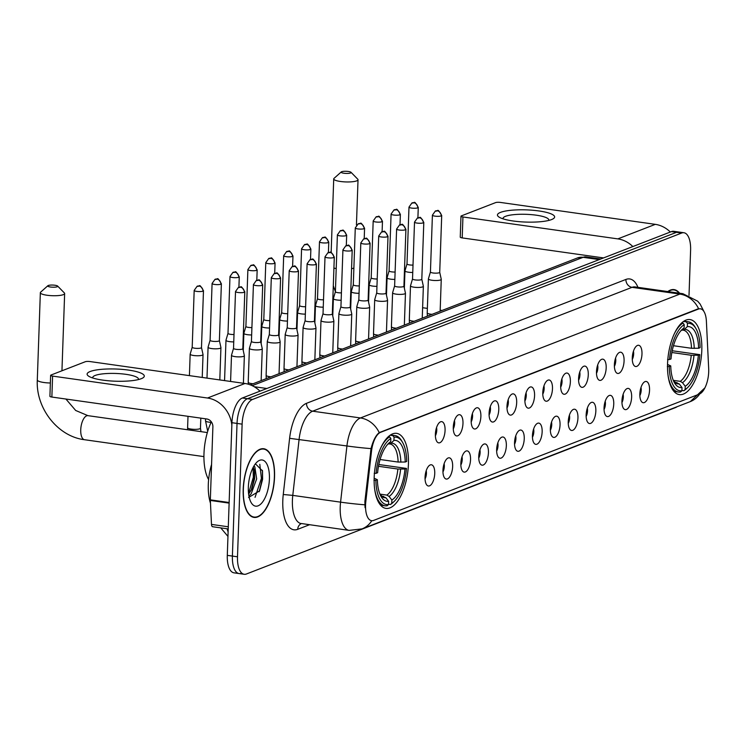 <?xml version="1.0" encoding="UTF-8"?>
<svg xmlns="http://www.w3.org/2000/svg" width="746" height="746" viewBox="0 0 746 746"><rect width="100%" height="100%" fill="white"/><g stroke="black" fill="none" stroke-linecap="round" stroke-linejoin="round"><path stroke-width="1.12" d="M408.416 464.226A37.897 16.496 98.1 0 0 396.611 433.342A37.897 16.496 98.1 0 0 374.175 477.505A37.897 16.496 98.1 0 0 385.98 508.39A37.897 16.496 98.1 0 0 408.416 464.226M701.799 350.452A37.897 16.496 98.1 0 0 689.985 319.568A37.897 16.496 98.1 0 0 667.549 363.731A37.897 16.496 98.1 0 0 679.364 394.615A37.897 16.496 98.1 0 0 701.799 350.452M632.282 357.782A10.724 4.672 -81.9 0 1 637.224 345.547A10.724 4.672 -81.9 0 1 641.98 354.024A10.724 4.672 -81.9 0 1 639.219 364.067A10.724 4.672 -81.9 0 1 634.352 365.876A10.724 4.672 -81.9 0 1 632.282 357.782M632.291 359.423A6.434 2.797 98.1 0 0 633.662 353.865A6.434 2.797 98.1 0 0 633.457 351.17M614.387 364.719A10.724 4.672 -81.9 0 1 619.329 352.485A10.724 4.672 -81.9 0 1 624.076 360.961A10.724 4.672 -81.9 0 1 621.315 371.004A10.724 4.672 -81.9 0 1 616.448 372.814A10.724 4.672 -81.9 0 1 614.387 364.719M614.387 366.361A6.434 2.797 98.1 0 0 615.767 360.812A6.434 2.797 98.1 0 0 615.553 358.117M596.483 371.667A10.724 4.672 -81.9 0 1 601.425 359.432A10.724 4.672 -81.9 0 1 606.181 367.899A10.724 4.672 -81.9 0 1 603.411 377.942A10.724 4.672 -81.9 0 1 598.553 379.761A10.724 4.672 -81.9 0 1 596.483 371.667M596.483 373.298A6.434 2.797 98.1 0 0 597.863 367.75A6.434 2.797 98.1 0 0 597.658 365.055M578.579 378.604A10.724 4.672 -81.9 0 1 583.531 366.37A10.724 4.672 -81.9 0 1 588.277 374.846A10.724 4.672 -81.9 0 1 585.517 384.889A10.724 4.672 -81.9 0 1 580.649 386.698A10.724 4.672 -81.9 0 1 578.579 378.604M578.588 380.246A6.434 2.797 98.1 0 0 579.959 374.697A6.434 2.797 98.1 0 0 579.754 372.002M560.684 385.542A10.724 4.672 -81.9 0 1 565.627 373.317A10.724 4.672 -81.9 0 1 570.373 381.784A10.724 4.672 -81.9 0 1 567.613 391.827A10.724 4.672 -81.9 0 1 562.754 393.636A10.724 4.672 -81.9 0 1 560.684 385.542M560.684 387.183A6.434 2.797 98.1 0 0 562.064 381.635A6.434 2.797 98.1 0 0 561.85 378.94M542.78 392.489A10.724 4.672 -81.9 0 1 547.732 380.255A10.724 4.672 -81.9 0 1 552.478 388.731A10.724 4.672 -81.9 0 1 549.718 398.774A10.724 4.672 -81.9 0 1 544.85 400.583A10.724 4.672 -81.9 0 1 542.78 392.489M542.79 394.13A6.434 2.797 98.1 0 0 544.16 388.582A6.434 2.797 98.1 0 0 543.955 385.887M524.886 399.427A10.724 4.672 -81.9 0 1 529.828 387.193A10.724 4.672 -81.9 0 1 534.574 395.669A10.724 4.672 -81.9 0 1 531.814 405.712A10.724 4.672 -81.9 0 1 526.946 407.521A10.724 4.672 -81.9 0 1 524.886 399.427M524.886 401.068A6.434 2.797 98.1 0 0 526.266 395.52A6.434 2.797 98.1 0 0 526.051 392.825M506.982 406.374A10.724 4.672 -81.9 0 1 511.924 394.14A10.724 4.672 -81.9 0 1 516.68 402.616A10.724 4.672 -81.9 0 1 513.919 412.659A10.724 4.672 -81.9 0 1 509.052 414.468A10.724 4.672 -81.9 0 1 506.982 406.374M506.991 408.015A6.434 2.797 98.1 0 0 508.362 402.458A6.434 2.797 98.1 0 0 508.157 399.763M489.087 413.312A10.724 4.672 -81.9 0 1 494.029 401.078A10.724 4.672 -81.9 0 1 498.776 409.554A10.724 4.672 -81.9 0 1 496.015 419.597A10.724 4.672 -81.9 0 1 491.148 421.406A10.724 4.672 -81.9 0 1 489.087 413.312M489.087 414.953A6.434 2.797 98.1 0 0 490.467 409.405A6.434 2.797 98.1 0 0 490.253 406.71M471.183 420.259A10.724 4.672 -81.9 0 1 476.125 408.025A10.724 4.672 -81.9 0 1 480.881 416.492A10.724 4.672 -81.9 0 1 478.111 426.535A10.724 4.672 -81.9 0 1 473.253 428.353A10.724 4.672 -81.9 0 1 471.183 420.259M471.183 421.891A6.434 2.797 98.1 0 0 472.563 416.343A6.434 2.797 98.1 0 0 472.358 413.648M453.279 427.197A10.724 4.672 -81.9 0 1 458.23 414.962A10.724 4.672 -81.9 0 1 462.977 423.439A10.724 4.672 -81.9 0 1 460.217 433.482A10.724 4.672 -81.9 0 1 455.349 435.291A10.724 4.672 -81.9 0 1 453.279 427.197M453.288 428.838A6.434 2.797 98.1 0 0 454.668 423.29A6.434 2.797 98.1 0 0 454.454 420.595M435.384 434.135A10.724 4.672 -81.9 0 1 440.327 421.91A10.724 4.672 -81.9 0 1 445.073 430.377A10.724 4.672 -81.9 0 1 442.313 440.42A10.724 4.672 -81.9 0 1 437.454 442.229A10.724 4.672 -81.9 0 1 435.384 434.135M435.384 435.776A6.434 2.797 98.1 0 0 436.764 430.228A6.434 2.797 98.1 0 0 436.55 427.533M639.844 393.963A10.724 4.672 -81.9 0 1 644.796 381.728A10.724 4.672 -81.9 0 1 649.542 390.205A10.724 4.672 -81.9 0 1 646.782 400.248A10.724 4.672 -81.9 0 1 641.914 402.057A10.724 4.672 -81.9 0 1 639.844 393.963M639.854 395.604A6.434 2.797 98.1 0 0 641.224 390.055A6.434 2.797 98.1 0 0 641.019 387.361M621.95 400.91A10.724 4.672 -81.9 0 1 626.892 388.675A10.724 4.672 -81.9 0 1 631.638 397.142A10.724 4.672 -81.9 0 1 628.878 407.185A10.724 4.672 -81.9 0 1 624.02 409.004A10.724 4.672 -81.9 0 1 621.95 400.91M621.95 402.542A6.434 2.797 98.1 0 0 623.33 396.993A6.434 2.797 98.1 0 0 623.115 394.298M604.046 407.848A10.724 4.672 -81.9 0 1 608.997 395.613A10.724 4.672 -81.9 0 1 613.744 404.09A10.724 4.672 -81.9 0 1 610.983 414.133A10.724 4.672 -81.9 0 1 606.116 415.942A10.724 4.672 -81.9 0 1 604.046 407.848M604.055 409.489A6.434 2.797 98.1 0 0 605.426 403.94A6.434 2.797 98.1 0 0 605.22 401.245M586.151 414.785A10.724 4.672 -81.9 0 1 591.093 402.56A10.724 4.672 -81.9 0 1 595.84 411.027A10.724 4.672 -81.9 0 1 593.079 421.07A10.724 4.672 -81.9 0 1 588.212 422.879A10.724 4.672 -81.9 0 1 586.151 414.785M586.151 416.427A6.434 2.797 98.1 0 0 587.531 410.878A6.434 2.797 98.1 0 0 587.316 408.183M568.247 421.732A10.724 4.672 -81.9 0 1 573.189 409.498A10.724 4.672 -81.9 0 1 577.945 417.974A10.724 4.672 -81.9 0 1 575.185 428.017A10.724 4.672 -81.9 0 1 570.317 429.827A10.724 4.672 -81.9 0 1 568.247 421.732M568.256 423.374A6.434 2.797 98.1 0 0 569.627 417.825A6.434 2.797 98.1 0 0 569.422 415.13M550.352 428.67A10.724 4.672 -81.9 0 1 555.294 416.445A10.724 4.672 -81.9 0 1 560.041 424.912A10.724 4.672 -81.9 0 1 557.281 434.955A10.724 4.672 -81.9 0 1 552.413 436.764A10.724 4.672 -81.9 0 1 550.352 428.67M550.352 430.311A6.434 2.797 98.1 0 0 551.732 424.763A6.434 2.797 98.1 0 0 551.518 422.068M532.448 435.617A10.724 4.672 -81.9 0 1 537.39 423.383A10.724 4.672 -81.9 0 1 542.146 431.859A10.724 4.672 -81.9 0 1 539.377 441.902A10.724 4.672 -81.9 0 1 534.518 443.711A10.724 4.672 -81.9 0 1 532.448 435.617M532.448 437.259A6.434 2.797 98.1 0 0 533.828 431.701A6.434 2.797 98.1 0 0 533.623 429.006M514.544 442.555A10.724 4.672 -81.9 0 1 519.496 430.321A10.724 4.672 -81.9 0 1 524.242 438.797A10.724 4.672 -81.9 0 1 521.482 448.84A10.724 4.672 -81.9 0 1 516.614 450.649A10.724 4.672 -81.9 0 1 514.544 442.555M514.553 444.196A6.434 2.797 98.1 0 0 515.924 438.648A6.434 2.797 98.1 0 0 515.719 435.953M496.65 449.502A10.724 4.672 -81.9 0 1 501.592 437.268A10.724 4.672 -81.9 0 1 506.338 445.735A10.724 4.672 -81.9 0 1 503.578 455.778A10.724 4.672 -81.9 0 1 498.72 457.596A10.724 4.672 -81.9 0 1 496.65 449.502M496.65 451.134A6.434 2.797 98.1 0 0 498.03 445.586A6.434 2.797 98.1 0 0 497.815 442.891M478.745 456.44A10.724 4.672 -81.9 0 1 483.697 444.206A10.724 4.672 -81.9 0 1 488.443 452.682A10.724 4.672 -81.9 0 1 485.683 462.725A10.724 4.672 -81.9 0 1 480.816 464.534A10.724 4.672 -81.9 0 1 478.745 456.44M478.755 458.081A6.434 2.797 98.1 0 0 480.126 452.533A6.434 2.797 98.1 0 0 479.92 449.838M460.851 463.378A10.724 4.672 -81.9 0 1 465.793 451.153A10.724 4.672 -81.9 0 1 470.54 459.62A10.724 4.672 -81.9 0 1 467.779 469.663A10.724 4.672 -81.9 0 1 462.912 471.472A10.724 4.672 -81.9 0 1 460.851 463.378M460.851 465.019A6.434 2.797 98.1 0 0 462.231 459.471A6.434 2.797 98.1 0 0 462.016 456.776M442.947 470.325A10.724 4.672 -81.9 0 1 447.889 458.091A10.724 4.672 -81.9 0 1 452.645 466.567A10.724 4.672 -81.9 0 1 449.885 476.61A10.724 4.672 -81.9 0 1 445.017 478.419A10.724 4.672 -81.9 0 1 442.947 470.325M442.956 471.966A6.434 2.797 98.1 0 0 444.327 466.418A6.434 2.797 98.1 0 0 444.122 463.723M425.052 477.263A10.724 4.672 -81.9 0 1 429.994 465.038A10.724 4.672 -81.9 0 1 434.741 473.505A10.724 4.672 -81.9 0 1 431.981 483.548A10.724 4.672 -81.9 0 1 427.113 485.357A10.724 4.672 -81.9 0 1 425.052 477.263M425.052 478.904A6.434 2.797 98.1 0 0 426.432 473.356A6.434 2.797 98.1 0 0 426.218 470.661M708.681 368.655A19.303 8.402 -81.9 0 1 708.7 371.881A19.303 8.402 -81.9 0 1 699.319 394.112L373.625 520.419A19.303 8.402 -81.9 0 1 371.583 520.68A19.303 8.402 -81.9 0 1 365.81 501.629L371.508 451.209A19.303 8.402 -81.9 0 1 380.637 432.298L698.349 309.086A19.303 8.402 -81.9 0 1 700.401 308.816A19.303 8.402 -81.9 0 1 706.397 321.33L708.681 368.655M679.587 293.234A34.68 15.097 98.1 0 0 674.076 289.607A34.68 15.097 98.1 0 0 667.773 291.565M274.547 477.002A34.68 15.097 98.1 0 0 263.739 448.738A34.68 15.097 98.1 0 0 243.205 489.152A34.68 15.097 98.1 0 0 254.013 517.416A34.68 15.097 98.1 0 0 274.547 477.002M689.015 295.369L690.6 250.227A21.448 9.334 98.1 0 0 683.905 232.743L678.813 232.025A21.448 9.334 98.1 0 0 676.538 232.314L247.448 398.718A21.448 9.334 98.1 0 0 237.032 423.42L232.398 556.078A21.448 9.334 98.1 0 0 239.084 573.562A21.448 9.334 98.1 0 0 241.359 573.264M365.046 507.634L364.887 501.498L371.023 448.616C373.112 440.606 375.844 435.272 379.22 432.624L697.724 308.993L699.944 308.751M683.905 232.743A21.448 9.334 98.1 0 0 681.63 233.041L252.549 399.446A21.448 9.334 98.1 0 0 242.124 424.148L237.498 556.796A21.448 9.334 98.1 0 0 244.184 574.28A21.448 9.334 98.1 0 0 246.46 573.982L675.54 407.577A21.448 9.334 98.1 0 0 677.088 406.719M673.713 231.297A21.448 9.334 98.1 0 0 671.437 231.596L242.357 398A21.448 9.334 98.1 0 0 231.931 422.702L227.297 555.36A21.448 9.334 98.1 0 0 233.983 572.835L239.084 573.562A21.448 9.334 98.1 0 1 232.398 556.078L237.032 423.42A21.448 9.334 98.1 0 1 247.448 398.718L676.538 232.314A21.448 9.334 98.1 0 1 678.813 232.025L673.713 231.297M679.186 293.178A34.325 14.939 98.1 0 0 674.03 289.961A34.325 14.939 98.1 0 0 668.183 291.621M500.547 212.368A28.6 6.099 -178 0 1 538.015 210.829A28.6 6.099 -178 0 1 552.422 219.203A28.6 6.099 -178 0 1 551.536 219.585A28.6 6.099 -178 0 1 524.774 222.028A28.6 6.099 -178 0 1 499.494 217.356A28.6 6.099 -178 0 1 500.547 212.368M548.674 220.452A22.884 4.877 2 0 0 548.795 219.995A22.884 4.877 2 0 0 531.329 214.634A22.884 4.877 2 0 0 505.536 216.312A22.884 4.877 2 0 0 503.065 218.401A22.884 4.877 2 0 0 503.149 218.867M670.328 232.025A28.6 25.019 -111.2 0 0 655.305 224.35L500.417 202.427A3.571 0.765 2 0 0 495.614 202.604L461.364 215.883A3.571 0.765 2 0 0 460.981 216.209A3.571 0.765 2 0 0 462.94 216.965L462.203 237.909L603.561 257.92M632.85 246.562A28.6 25.019 -111.2 0 0 617.828 238.888L462.94 216.965M462.203 237.909A3.571 0.765 -178 0 1 460.245 237.153L460.981 216.209M243.364 489.096A34.325 14.939 98.1 0 0 254.06 517.062A34.325 14.939 98.1 0 0 274.379 477.067A34.325 14.939 98.1 0 0 263.683 449.092A34.325 14.939 98.1 0 0 243.364 489.096M211.575 464.432A35.752 15.563 98.1 0 0 208.302 484.471A35.752 15.563 98.1 0 0 210.475 503.214M253.854 466.119L254.834 466.847L256.661 478.904L251.188 493.787L248.931 496.09M253.276 467.155L254.619 471.248L254.638 478.615L251.803 489.012L248.632 494.16M269.409 478.997A23.312 10.146 98.1 0 0 256.876 462.184A23.312 10.146 98.1 0 0 248.343 487.166A23.312 10.146 98.1 0 0 251.16 502.599A23.312 10.146 98.1 0 0 262.378 502.282A23.312 10.146 98.1 0 0 269.409 478.997M248.549 497.498L259.561 490.887L262.601 479.24L262.508 470.968L255.421 463.816M259.795 464.301L261.417 478.4L255.057 497.34M253.071 467.546L253.323 477.254L248.558 493.572M262.396 470.325L262.424 478.54L259.17 491.707M254.395 470.045L254.33 477.393L251.243 490.159M341.659 171.72A5.008 1.063 2 0 0 341.248 171.953A5.008 1.063 2 0 0 344.41 173.296A5.008 1.063 2 0 0 350.583 172.988A5.008 1.063 2 0 0 351.012 172.289A5.008 1.063 2 0 0 346.759 171.319A5.008 1.063 2 0 0 341.659 171.72M351.012 172.289L357.754 179.18A12.16 2.592 -178 0 1 358.024 179.758A12.16 2.592 -178 0 1 356.709 180.868A12.16 2.592 -178 0 1 343.011 181.763A12.16 2.592 -178 0 1 333.723 178.909A12.16 2.592 -178 0 1 334.04 178.359L341.248 171.953M683.467 321.442L686.217 321.834L687.448 323.41A34.036 14.817 98.1 0 1 695.943 328.594A34.036 14.817 98.1 0 1 700.093 347.664L698.592 348.242A30.745 13.381 98.1 0 0 687.327 326.645L684.324 329.424L681.732 330.096M673.452 345.724L691.495 348.279L698.592 348.242M672.202 350.751L699.851 354.648A34.036 14.817 98.1 0 1 687.588 387.594L686.441 388.694A35.463 15.433 98.1 0 1 683.812 390.736L681.919 390.466M668.118 375.835A35.463 15.433 98.1 0 0 678.431 392.023A35.463 15.433 98.1 0 0 680.585 391.986L681.909 390.764A34.036 14.817 98.1 0 1 669.255 366.51L667.334 366.584M667.577 359.6L669.498 359.525A34.036 14.817 98.1 0 1 684.213 324.669L682.991 323.083A35.463 15.433 98.1 0 0 673.974 334.488M682.991 323.083L681.676 322.897M695.943 328.594L695.141 327.214A35.463 15.433 98.1 0 0 688.372 321.796A35.463 15.433 98.1 0 0 686.217 321.834M669.255 366.51L670.757 365.932A30.745 13.381 98.1 0 0 674.496 382.829A30.745 13.381 98.1 0 0 682.021 387.538L681.909 390.764M684.213 324.669L684.101 327.895A30.745 13.381 98.1 0 0 682.04 329.536A30.745 13.381 98.1 0 0 670.999 358.947L669.498 359.525M687.327 326.645L687.448 323.41M682.021 387.538L679.242 383.929L675.065 382.306M667.53 364.44L670.757 365.932M681.098 330.683A27.499 11.973 98.1 0 0 680.706 330.954L684.101 327.895M691.495 348.279A26.455 11.516 98.1 0 0 683.233 330.161L682.04 330.142M683.812 390.736L685.136 389.515A34.036 14.817 98.1 0 0 687.588 387.594M685.136 389.515L685.248 386.279A30.745 13.381 98.1 0 0 698.349 355.227L699.851 354.648M673.284 380.348L680.249 381.327L682.469 382.679L685.248 386.279M698.349 355.227L691.253 355.255L671.857 352.513M48.276 285.494A5.008 1.063 2 0 0 47.865 285.727A5.008 1.063 2 0 0 51.036 287.079A5.008 1.063 2 0 0 57.2 286.762A5.008 1.063 2 0 0 57.628 286.063A5.008 1.063 2 0 0 53.376 285.093A5.008 1.063 2 0 0 48.276 285.494M57.628 286.063L64.37 292.954A12.16 2.592 -178 0 1 64.641 293.532A12.16 2.592 -178 0 1 63.335 294.642A12.16 2.592 -178 0 1 49.628 295.537A12.16 2.592 -178 0 1 40.349 292.684A12.16 2.592 -178 0 1 40.657 292.134L47.865 285.727M390.093 435.216L392.844 435.608L394.065 437.193A34.036 14.817 98.1 0 1 402.56 442.369A34.036 14.817 98.1 0 1 406.71 461.438L405.218 462.026A30.745 13.381 98.1 0 0 393.953 440.42L390.951 443.199L388.349 443.87M380.078 459.499L398.122 462.054L405.218 462.026M378.828 464.525L406.467 468.423A34.036 14.817 98.1 0 1 394.214 501.368L393.058 502.468A35.463 15.433 98.1 0 1 390.438 504.51L388.535 504.24M211.351 421.872A39.324 17.121 98.1 0 0 203.975 453.755A39.324 17.121 98.1 0 0 208.619 479.613M374.744 489.609A35.463 15.433 98.1 0 0 385.048 505.797A35.463 15.433 98.1 0 0 387.202 505.76L388.526 504.538A34.036 14.817 98.1 0 1 375.881 480.284L373.951 480.359M374.203 473.374L376.124 473.309A34.036 14.817 98.1 0 1 390.839 438.443L389.608 436.858A35.463 15.433 98.1 0 0 380.591 448.262M389.608 436.858L388.293 436.671M402.56 442.369L401.758 440.989A35.463 15.433 98.1 0 0 394.988 435.571A35.463 15.433 98.1 0 0 392.844 435.608M375.881 480.284L377.373 479.706A30.745 13.381 98.1 0 0 381.122 496.612A30.745 13.381 98.1 0 0 388.638 501.312L388.526 504.538M390.839 438.443L390.717 441.669A30.745 13.381 98.1 0 0 388.666 443.31A30.745 13.381 98.1 0 0 377.616 472.722L376.124 473.309M393.953 440.42L394.065 437.193M388.638 501.312L385.859 497.713L381.682 496.081M374.147 478.214L377.373 479.706M387.267 444.803L390.717 441.669M398.122 462.054A26.455 11.516 98.1 0 0 389.86 443.945L388.657 443.917M390.438 504.51L391.753 503.289A34.036 14.817 98.1 0 0 394.214 501.368M391.753 503.289L391.874 500.053A30.745 13.381 98.1 0 0 404.975 469.001L406.467 468.423M379.91 494.122L386.876 495.102L389.095 496.454L391.874 500.053M404.975 469.001L397.879 469.038L378.483 466.287M417.769 207.854A4.644 0.988 2 0 0 418.273 207.425C413.265 198.725 415.037 203.956 411.951 202.931A4.644 4.066 -111.2 0 1 413.788 202.726A4.644 4.066 68.8 0 1 417.769 207.854A4.644 0.988 2 0 1 412.529 208.19A4.644 0.988 2 0 1 408.985 207.108L406.999 263.935A4.644 0.988 2 0 1 407.008 263.879L404.985 270.779A6.434 1.371 2 0 0 404.966 270.854A6.434 1.371 2 0 0 408.491 272.206A6.434 1.371 2 0 0 412.752 272.467M406.999 263.935A4.644 0.988 2 0 0 409.545 264.914A4.644 0.988 2 0 0 413.014 265.091M399.875 214.792A4.644 0.988 2 0 0 400.369 214.372C395.371 205.672 397.142 210.904 394.047 209.878A4.644 4.066 -111.2 0 1 395.884 209.673A4.644 4.066 68.8 0 1 399.875 214.792A4.644 0.988 2 0 1 394.634 215.137A4.644 0.988 2 0 1 391.081 214.046L389.095 270.882A4.644 0.988 2 0 1 389.104 270.826L387.081 277.726A6.434 1.371 2 0 0 387.071 277.801A6.434 1.371 2 0 0 390.596 279.153A6.434 1.371 2 0 0 394.858 279.405M389.095 270.882A4.644 0.988 2 0 0 391.641 271.852A4.644 0.988 2 0 0 395.11 272.029M371.2 277.792L369.177 284.664A6.434 1.371 2 0 0 369.167 284.739A6.434 1.371 2 0 0 372.692 286.091A6.434 1.371 2 0 0 376.954 286.352M371.21 277.764A4.644 0.988 2 0 0 371.2 277.82A4.644 0.988 2 0 0 373.746 278.799A4.644 0.988 2 0 0 377.215 278.976M353.306 284.711A4.644 0.988 2 0 0 353.296 284.758L351.282 291.602A6.434 1.371 2 0 0 351.273 291.677A6.434 1.371 2 0 0 354.788 293.029A6.434 1.371 2 0 0 359.059 293.29M364.076 228.677A4.644 0.988 2 0 0 364.57 228.257C359.563 219.557 361.334 224.788 358.248 223.763A4.644 4.066 -111.2 0 1 360.085 223.558A4.644 4.066 68.8 0 1 364.076 228.677A4.644 0.988 2 0 1 358.835 229.022A4.644 0.988 2 0 1 355.282 227.931L353.296 284.758A4.644 0.988 2 0 0 355.842 285.737A4.644 0.988 2 0 0 359.311 285.914M335.411 291.649A4.644 0.988 2 0 0 335.402 291.705L333.378 298.549A6.434 1.371 2 0 0 333.369 298.624A6.434 1.371 2 0 0 336.894 299.976A6.434 1.371 2 0 0 341.155 300.237M346.172 235.624A4.644 0.988 2 0 0 346.676 235.195C341.668 226.495 343.44 231.726 340.344 230.701A4.644 4.066 -111.2 0 1 342.19 230.495A4.644 4.066 68.8 0 1 346.172 235.624A4.644 0.988 2 0 1 340.931 235.96A4.644 0.988 2 0 1 337.388 234.869L335.402 291.705A4.644 0.988 2 0 0 337.947 292.684A4.644 0.988 2 0 0 341.416 292.861M317.507 298.587A4.644 0.988 2 0 0 317.498 298.642L315.483 305.487A6.434 1.371 2 0 0 315.465 305.562A6.434 1.371 2 0 0 318.99 306.914A6.434 1.371 2 0 0 323.251 307.175M328.268 242.562A4.644 0.988 2 0 0 328.772 242.142C323.764 233.433 325.536 238.673 322.449 237.638A4.644 4.066 -111.2 0 1 324.286 237.433A4.644 4.066 68.8 0 1 328.268 242.562A4.644 0.988 2 0 1 323.027 242.907A4.644 0.988 2 0 1 319.484 241.816L317.498 298.642A4.644 0.988 2 0 0 320.043 299.622A4.644 0.988 2 0 0 323.512 299.799M299.603 305.534A4.644 0.988 2 0 0 299.603 305.59L297.579 312.434A6.434 1.371 2 0 0 297.57 312.509A6.434 1.371 2 0 0 301.095 313.861A6.434 1.371 2 0 0 305.356 314.122M310.373 249.5A4.644 0.988 2 0 0 310.877 249.08C305.869 240.38 307.641 245.611 304.545 244.585A4.644 4.066 -111.2 0 1 306.382 244.38A4.644 4.066 68.8 0 1 310.373 249.5A4.644 0.988 2 0 1 305.133 249.845A4.644 0.988 2 0 1 301.58 248.754L299.603 305.59A4.644 0.988 2 0 0 302.139 306.559A4.644 0.988 2 0 0 305.608 306.746M292.469 256.447A4.644 0.988 2 0 0 292.973 256.018C287.965 247.318 289.737 252.558 286.65 251.523A4.644 4.066 -111.2 0 1 288.488 251.318A4.644 4.066 68.8 0 1 292.469 256.447A4.644 0.988 2 0 1 287.229 256.783A4.644 0.988 2 0 1 283.685 255.701L281.699 312.527A4.644 0.988 2 0 1 281.708 312.471L279.685 319.372A6.434 1.371 2 0 0 279.666 319.447A6.434 1.371 2 0 0 283.191 320.799A6.434 1.371 2 0 0 287.452 321.06M281.699 312.527A4.644 0.988 2 0 0 284.245 313.506A4.644 0.988 2 0 0 287.714 313.684M274.575 263.385A4.644 0.988 2 0 0 275.069 262.965C270.071 254.265 271.842 259.496 268.746 258.47A4.644 4.066 -111.2 0 1 270.584 258.265A4.644 4.066 68.8 0 1 274.575 263.385A4.644 0.988 2 0 1 269.334 263.73A4.644 0.988 2 0 1 265.781 262.639L263.795 319.475A4.644 0.988 2 0 1 263.804 319.419L261.781 326.319A6.434 1.371 2 0 0 261.771 326.394A6.434 1.371 2 0 0 265.296 327.746A6.434 1.371 2 0 0 269.558 327.998M263.795 319.475A4.644 0.988 2 0 0 266.341 320.444A4.644 0.988 2 0 0 269.81 320.621M256.671 270.332A4.644 0.988 2 0 0 257.174 269.903C252.167 261.203 253.938 266.434 250.852 265.408A4.644 4.066 -111.2 0 1 252.689 265.203A4.644 4.066 68.8 0 1 256.671 270.332A4.644 0.988 2 0 1 251.43 270.667A4.644 0.988 2 0 1 247.886 269.576L245.9 326.412A4.644 0.988 2 0 1 245.91 326.356L243.877 333.257A6.434 1.371 2 0 0 243.867 333.331A6.434 1.371 2 0 0 247.392 334.684A6.434 1.371 2 0 0 251.654 334.945M245.9 326.412A4.644 0.988 2 0 0 248.446 327.391A4.644 0.988 2 0 0 251.915 327.569M238.776 277.27A4.644 0.988 2 0 0 239.27 276.85C234.263 268.15 236.034 273.381 232.948 272.355A4.644 4.066 -111.2 0 1 234.785 272.15A4.644 4.066 68.8 0 1 238.776 277.27A4.644 0.988 2 0 1 233.535 277.615A4.644 0.988 2 0 1 229.982 276.524L227.996 333.35A4.644 0.988 2 0 1 228.006 333.303L225.982 340.195A6.434 1.371 2 0 0 225.973 340.269A6.434 1.371 2 0 0 229.488 341.621A6.434 1.371 2 0 0 233.759 341.882M227.996 333.35A4.644 0.988 2 0 0 230.542 334.329A4.644 0.988 2 0 0 234.011 334.506M210.102 340.269L208.078 347.142A6.434 1.371 2 0 0 208.069 347.216A6.434 1.371 2 0 0 211.594 348.569A6.434 1.371 2 0 0 220.238 348.251A6.434 1.371 2 0 0 220.928 347.664A6.434 1.371 2 0 0 220.928 347.589L219.389 340.596M210.111 340.241A4.644 0.988 2 0 0 210.102 340.297A4.644 0.988 2 0 0 212.647 341.276A4.644 0.988 2 0 0 218.886 341.043A4.644 0.988 2 0 0 219.389 340.624A4.644 0.988 2 0 0 219.38 340.568M192.207 347.188A4.644 0.988 2 0 0 192.198 347.235L190.183 354.08A6.434 1.371 2 0 0 190.165 354.154A6.434 1.371 2 0 0 193.69 355.506A6.434 1.371 2 0 0 202.334 355.189A6.434 1.371 2 0 0 203.033 354.602A6.434 1.371 2 0 0 203.024 354.527L201.485 347.533A4.644 0.988 2 0 0 201.485 347.505M202.968 291.154A4.644 0.988 2 0 1 197.737 291.5A4.644 0.988 2 0 1 194.184 290.408L192.198 347.235A4.644 0.988 2 0 0 194.743 348.214A4.644 0.988 2 0 0 200.991 347.99A4.644 0.988 2 0 0 201.485 347.561L203.471 290.735C198.464 282.025 200.236 287.266 197.149 286.231A4.644 4.066 -111.2 0 1 198.986 286.035A4.644 4.066 68.8 0 1 202.968 291.154A4.644 0.988 2 0 0 203.471 290.735M430.433 271.964L428.409 278.836A6.434 1.371 2 0 0 428.4 278.911A6.434 1.371 2 0 0 431.925 280.263A6.434 1.371 2 0 0 440.569 279.946A6.434 1.371 2 0 0 441.259 279.358A6.434 1.371 2 0 0 441.259 279.284L439.72 272.29M430.442 271.936A4.644 0.988 2 0 0 430.433 271.992A4.644 0.988 2 0 0 432.978 272.971A4.644 0.988 2 0 0 439.217 272.738A4.644 0.988 2 0 0 439.72 272.318A4.644 0.988 2 0 0 439.711 272.262M412.538 278.873A4.644 0.988 2 0 0 412.529 278.929L410.514 285.774A6.434 1.371 2 0 0 410.496 285.849A6.434 1.371 2 0 0 414.021 287.201A6.434 1.371 2 0 0 422.665 286.884A6.434 1.371 2 0 0 423.364 286.296A6.434 1.371 2 0 0 423.355 286.222L421.816 279.228A4.644 0.988 2 0 0 421.816 279.2M423.299 222.849A4.644 0.988 2 0 1 418.058 223.194A4.644 0.988 2 0 1 414.515 222.103L412.529 278.929A4.644 0.988 2 0 0 415.074 279.909A4.644 0.988 2 0 0 421.313 279.685A4.644 0.988 2 0 0 421.816 279.256L423.803 222.429C418.795 213.72 420.567 218.96 417.48 217.925A4.644 4.066 -111.2 0 1 419.317 217.72A4.644 4.066 68.8 0 1 423.299 222.849A4.644 0.988 2 0 0 423.803 222.429M394.634 285.821A4.644 0.988 2 0 0 394.625 285.877L392.61 292.721A6.434 1.371 2 0 0 392.601 292.796A6.434 1.371 2 0 0 396.126 294.148A6.434 1.371 2 0 0 404.77 293.831A6.434 1.371 2 0 0 405.46 293.243A6.434 1.371 2 0 0 405.451 293.169L403.922 286.175A4.644 0.988 2 0 0 403.912 286.147M405.404 229.787A4.644 0.988 2 0 1 400.164 230.132A4.644 0.988 2 0 1 396.611 229.041L394.625 285.877A4.644 0.988 2 0 0 397.17 286.846A4.644 0.988 2 0 0 403.418 286.623A4.644 0.988 2 0 0 403.922 286.194L405.908 229.367C400.9 220.667 402.672 225.898 399.576 224.872A4.644 4.066 -111.2 0 1 401.413 224.667A4.644 4.066 68.8 0 1 405.404 229.787A4.644 0.988 2 0 0 405.908 229.367M376.739 292.758A4.644 0.988 2 0 0 376.73 292.814L374.706 299.659A6.434 1.371 2 0 0 374.697 299.733A6.434 1.371 2 0 0 378.222 301.086A6.434 1.371 2 0 0 386.866 300.769A6.434 1.371 2 0 0 387.566 300.181A6.434 1.371 2 0 0 387.556 300.106L386.018 293.113A4.644 0.988 2 0 0 386.018 293.085M387.5 236.734A4.644 0.988 2 0 1 382.26 237.069A4.644 0.988 2 0 1 378.716 235.988L376.73 292.814A4.644 0.988 2 0 0 379.276 293.793A4.644 0.988 2 0 0 385.514 293.56A4.644 0.988 2 0 0 386.018 293.141L388.004 236.305C382.996 227.605 384.768 232.836 381.682 231.81A4.644 4.066 -111.2 0 1 383.519 231.605A4.644 4.066 68.8 0 1 387.5 236.734A4.644 0.988 2 0 0 388.004 236.305M360.318 308.033A6.434 1.371 2 0 0 368.972 307.716A6.434 1.371 2 0 0 369.662 307.128A6.434 1.371 2 0 0 369.652 307.054L368.123 300.051A4.644 0.988 2 0 1 368.123 300.079A4.644 0.988 2 0 1 367.619 300.507A4.644 0.988 2 0 1 361.372 300.731A4.644 0.988 2 0 1 358.826 299.761L356.812 306.606A6.434 1.371 2 0 0 356.802 306.681A6.434 1.371 2 0 0 360.318 308.033M358.835 299.705A4.644 0.988 2 0 0 358.826 299.761L360.812 242.926A4.644 0.988 2 0 0 364.365 244.017A4.644 0.988 2 0 0 369.606 243.672A4.644 0.988 2 0 0 370.1 243.252C365.102 234.552 366.873 239.783 363.778 238.757A4.644 4.066 -111.2 0 1 365.615 238.552A4.644 4.066 68.8 0 1 369.606 243.672M342.423 314.971A6.434 1.371 2 0 0 351.068 314.653A6.434 1.371 2 0 0 351.758 314.066A6.434 1.371 2 0 0 351.758 313.991L350.219 306.998A4.644 0.988 2 0 1 350.219 307.026A4.644 0.988 2 0 1 349.715 307.445A4.644 0.988 2 0 1 343.477 307.678A4.644 0.988 2 0 1 340.931 306.699A4.644 0.988 2 0 1 340.941 306.643L338.908 313.544A6.434 1.371 2 0 0 338.898 313.618A6.434 1.371 2 0 0 342.423 314.971M333.798 257.556A4.644 0.988 2 0 0 334.301 257.137C329.294 248.437 331.065 253.668 327.979 252.642A4.644 4.066 -111.2 0 1 329.816 252.437A4.644 4.066 68.8 0 1 333.798 257.556A4.644 0.988 2 0 1 328.566 257.902A4.644 0.988 2 0 1 325.014 256.81L323.027 313.637A4.644 0.988 2 0 1 323.037 313.59L321.013 320.482A6.434 1.371 2 0 0 320.994 320.556A6.434 1.371 2 0 0 324.519 321.908A6.434 1.371 2 0 0 333.164 321.601A6.434 1.371 2 0 0 333.863 321.013A6.434 1.371 2 0 0 333.854 320.939L332.324 313.935M323.027 313.637A4.644 0.988 2 0 0 325.573 314.616A4.644 0.988 2 0 0 331.821 314.392A4.644 0.988 2 0 0 332.315 313.963A4.644 0.988 2 0 0 332.315 313.907M305.133 320.556L303.109 327.429A6.434 1.371 2 0 0 303.1 327.503A6.434 1.371 2 0 0 306.625 328.855A6.434 1.371 2 0 0 315.269 328.538A6.434 1.371 2 0 0 315.959 327.951A6.434 1.371 2 0 0 315.959 327.876L314.42 320.883M305.142 320.528A4.644 0.988 2 0 0 305.133 320.584A4.644 0.988 2 0 0 307.678 321.563A4.644 0.988 2 0 0 313.917 321.33A4.644 0.988 2 0 0 314.42 320.911A4.644 0.988 2 0 0 314.411 320.855M287.229 327.494L285.214 334.367A6.434 1.371 2 0 0 285.196 334.441A6.434 1.371 2 0 0 288.721 335.793A6.434 1.371 2 0 0 297.365 335.476A6.434 1.371 2 0 0 298.064 334.889A6.434 1.371 2 0 0 298.055 334.814L296.516 327.82M287.238 327.466A4.644 0.988 2 0 0 287.229 327.522A4.644 0.988 2 0 0 289.774 328.501A4.644 0.988 2 0 0 296.022 328.277A4.644 0.988 2 0 0 296.516 327.848A4.644 0.988 2 0 0 296.516 327.792M269.334 334.441L267.31 341.314A6.434 1.371 2 0 0 267.301 341.388A6.434 1.371 2 0 0 270.826 342.74A6.434 1.371 2 0 0 279.47 342.423A6.434 1.371 2 0 0 280.16 341.836A6.434 1.371 2 0 0 280.151 341.761L278.622 334.767A4.644 0.988 2 0 0 278.612 334.74M269.334 334.413A4.644 0.988 2 0 0 269.334 334.469A4.644 0.988 2 0 0 271.87 335.439A4.644 0.988 2 0 0 278.118 335.215A4.644 0.988 2 0 0 278.622 334.786L280.608 277.96C275.6 269.259 277.372 274.491 274.276 273.465A4.644 4.066 -111.2 0 1 276.113 273.26A4.644 4.066 68.8 0 1 280.104 278.379A4.644 0.988 2 0 0 280.608 277.96M251.439 341.351A4.644 0.988 2 0 0 251.43 341.407L249.416 348.251A6.434 1.371 2 0 0 249.397 348.326A6.434 1.371 2 0 0 252.922 349.678A6.434 1.371 2 0 0 261.566 349.361A6.434 1.371 2 0 0 262.266 348.774A6.434 1.371 2 0 0 262.256 348.699L260.718 341.705A4.644 0.988 2 0 0 260.718 341.677M262.2 285.326A4.644 0.988 2 0 1 256.96 285.662A4.644 0.988 2 0 1 253.416 284.58L251.43 341.407A4.644 0.988 2 0 0 253.976 342.386A4.644 0.988 2 0 0 260.214 342.153A4.644 0.988 2 0 0 260.718 341.733L262.704 284.897C257.696 276.197 259.468 281.438 256.382 280.403A4.644 4.066 -111.2 0 1 258.219 280.198A4.644 4.066 68.8 0 1 262.2 285.326A4.644 0.988 2 0 0 262.704 284.897M233.535 348.298A4.644 0.988 2 0 0 233.526 348.354L231.512 355.199A6.434 1.371 2 0 0 231.502 355.273A6.434 1.371 2 0 0 235.027 356.625A6.434 1.371 2 0 0 243.672 356.308A6.434 1.371 2 0 0 244.362 355.721A6.434 1.371 2 0 0 244.352 355.646L242.823 348.643A4.644 0.988 2 0 0 242.814 348.624M244.306 292.264A4.644 0.988 2 0 1 239.065 292.609A4.644 0.988 2 0 1 235.512 291.518L233.526 348.354A4.644 0.988 2 0 0 236.072 349.324A4.644 0.988 2 0 0 242.319 349.1A4.644 0.988 2 0 0 242.823 348.671L244.8 291.845C239.802 283.144 241.573 288.376 238.478 287.35A4.644 4.066 -111.2 0 1 240.315 287.145A4.644 4.066 68.8 0 1 244.306 292.264A4.644 0.988 2 0 0 244.8 291.845M90.201 371.499A28.6 6.099 -178 0 1 127.669 369.969A28.6 6.099 -178 0 1 142.085 378.343A28.6 6.099 -178 0 1 141.199 378.716A28.6 6.099 -178 0 1 114.427 381.169A28.6 6.099 -178 0 1 89.156 376.488A28.6 6.099 -178 0 1 90.201 371.499M138.336 379.593A22.884 4.877 2 0 0 138.458 379.136A22.884 4.877 2 0 0 120.983 373.774A22.884 4.877 2 0 0 95.19 375.452A22.884 4.877 2 0 0 92.718 377.541A22.884 4.877 2 0 0 92.802 377.998M259.99 391.156A28.6 25.019 -111.2 0 0 244.968 383.491L90.079 361.568A3.571 0.765 2 0 0 85.277 361.735L51.026 375.024A3.571 0.765 2 0 0 50.635 375.35A3.571 0.765 2 0 0 52.593 376.096L51.866 397.049L206.754 418.972A7.152 6.257 68.8 0 1 212.89 426.852L210.335 499.857L229.143 502.515M231.847 425.127A28.6 25.019 -111.2 0 0 207.491 398.019L52.593 376.096M51.866 397.049A3.571 0.765 -178 0 1 49.907 396.294L50.635 375.35M212.983 526.676A3.571 1.557 -81.9 0 1 212.61 526.723A3.571 1.557 -81.9 0 1 211.491 524.41L210.344 500.454A3.571 1.557 -81.9 0 1 210.335 499.857M698.349 309.086L697.724 308.993M380.637 432.298L380.012 432.204M371.508 451.209L370.585 451.078M365.81 501.629L364.887 501.498M309.441 524.764L297.738 529.306A7.152 6.257 68.8 0 1 301.337 523.617A28.6 12.449 98.1 0 1 292.404 500.305A28.6 12.449 98.1 0 1 292.777 495.381L283.256 494.505L289.607 438.322A35.752 15.563 -81.9 0 1 306.522 403.306L625.913 279.442A35.752 15.563 -81.9 0 1 637.942 287.341M297.738 529.306A35.752 15.563 -81.9 0 1 282.799 500.659A35.752 15.563 -81.9 0 1 283.256 494.505M371.788 520.708A25.028 21.895 68.8 0 1 362.062 528.886L349.128 530.387A28.6 12.449 -81.9 0 1 340.213 507.075A28.6 12.449 -81.9 0 1 340.577 502.151L346.927 445.968A28.6 12.449 -81.9 0 1 360.458 417.956L679.848 294.092A25.028 21.895 68.8 0 1 698.61 308.76M379.22 432.624A25.028 21.895 -111.2 0 0 360.458 417.956L312.649 411.186A28.6 12.449 98.1 0 0 299.118 439.198L292.777 495.381L340.577 502.151A25.028 1.455 -173.6 0 0 364.803 504.8M371.023 448.616A25.028 1.455 -173.6 0 1 346.927 445.968L289.607 438.322M625.913 279.442A7.152 6.257 68.8 0 0 632.039 287.331L679.848 294.092A28.6 12.449 -81.9 0 1 682.879 293.7L635.07 286.93A28.6 12.449 98.1 0 0 632.039 287.331L312.649 411.186A7.152 6.257 68.8 0 1 306.522 403.306M704.942 387.799L690.339 401.581A25.028 21.895 -111.2 0 0 699.711 393.935M237.498 556.796L227.297 555.36M681.63 233.041L671.437 231.596M252.549 399.446L242.357 398M242.124 424.148L231.931 422.702M250.246 384.852L577.469 257.948L586.16 256.922A28.6 12.449 98.1 0 0 583.13 257.314L599.234 259.599M227.138 528.783A28.6 12.449 98.1 0 0 228.117 531.907M254.162 386.708L266.844 388.498M577.469 257.948A14.305 12.505 68.8 0 1 583.13 257.314L252.176 385.663M617.828 238.888L655.305 224.35M351.562 268.7A12.16 2.592 2 0 0 353.66 268.14A12.16 2.592 2 0 0 353.884 268.047M333.919 268.075A12.16 2.592 2 0 0 336.204 268.56M673.61 381.103A27.499 11.973 98.1 0 0 679.242 383.929M694.228 348.41A27.499 11.973 98.1 0 0 684.324 329.424M673.573 381.01L675.82 382.558A26.455 11.516 98.1 0 0 677.023 382.586M682.469 382.679A27.499 11.973 98.1 0 0 693.985 355.394M680.249 381.327A26.455 11.516 98.1 0 0 691.253 355.255M203.919 456.617L84.531 439.72A12.16 5.287 -81.9 0 1 80.736 429.817A12.16 5.287 -81.9 0 1 86.648 415.82A12.16 5.287 -81.9 0 1 87.935 415.653L75.682 410.477L65.909 399.035M84.531 439.72C57.768 436.55 35.715 408.183 37.3 379.956A12.16 2.592 2 0 0 50.374 382.996M380.236 494.878A27.499 11.973 98.1 0 0 385.859 497.713M400.854 462.184A27.499 11.973 98.1 0 0 390.951 443.199M380.19 494.785L382.446 496.332A26.455 11.516 98.1 0 0 383.64 496.36M389.095 496.454A27.499 11.973 98.1 0 0 400.602 469.169M386.876 495.102A26.455 11.516 98.1 0 0 397.879 469.038M381.971 221.739A4.644 0.988 2 0 0 382.474 221.31C377.467 212.61 379.238 217.841 376.152 216.816A4.644 4.066 -111.2 0 1 377.989 216.61A4.644 4.066 68.8 0 1 381.971 221.739A4.644 0.988 2 0 1 376.73 222.075A4.644 0.988 2 0 1 373.186 220.984L371.2 277.82M220.872 284.217A4.644 0.988 2 0 0 221.376 283.788C216.368 275.087 218.14 280.319 215.044 279.293A4.644 4.066 -111.2 0 1 216.89 279.088A4.644 4.066 68.8 0 1 220.872 284.217A4.644 0.988 2 0 1 215.631 284.552A4.644 0.988 2 0 1 212.088 283.461L210.102 340.297M207.705 431.281L205.495 420.8A6.434 1.371 2 0 0 211.118 422.367M187.619 429.761L187.6 427.747A6.434 1.371 2 0 0 192.515 429.248A6.434 1.371 2 0 0 199.769 428.782A6.434 1.371 2 0 0 199.937 428.708A6.434 1.371 2 0 0 200.46 428.195L201 431.654M441.203 215.911A4.644 0.988 2 0 0 441.707 215.482C436.699 206.782 438.471 212.013 435.375 210.987A4.644 4.066 -111.2 0 1 437.221 210.782A4.644 4.066 68.8 0 1 441.203 215.911A4.644 0.988 2 0 1 435.962 216.247A4.644 0.988 2 0 1 432.41 215.156L430.433 271.992M428.4 278.911L427.216 312.844A6.434 1.371 2 0 0 432.055 314.346M410.496 285.849L409.312 319.782A6.434 1.371 2 0 0 414.151 321.284M392.601 292.796L391.417 326.72A6.434 1.371 2 0 0 396.257 328.221M374.697 299.733L373.513 333.667A6.434 1.371 2 0 0 378.353 335.168M356.802 306.681L355.618 340.605A6.434 1.371 2 0 0 360.458 342.106M351.702 250.619A4.644 0.988 2 0 0 352.205 250.19C347.198 241.49 348.969 246.721 345.883 245.695A4.644 4.066 -111.2 0 1 347.72 245.49A4.644 4.066 68.8 0 1 351.702 250.619A4.644 0.988 2 0 1 346.461 250.954A4.644 0.988 2 0 1 342.918 249.863L340.931 306.699M338.898 313.618L337.714 347.552A6.434 1.371 2 0 0 342.554 349.053M320.994 320.556L319.81 354.49A6.434 1.371 2 0 0 324.659 355.991M315.903 264.504A4.644 0.988 2 0 0 316.407 264.075C311.399 255.374 313.171 260.606 310.075 259.58A4.644 4.066 -111.2 0 1 311.921 259.375A4.644 4.066 68.8 0 1 315.903 264.504A4.644 0.988 2 0 1 310.662 264.839A4.644 0.988 2 0 1 307.11 263.748L305.133 320.584M303.1 327.503L301.916 361.437A6.434 1.371 2 0 0 306.755 362.938M297.999 271.441A4.644 0.988 2 0 0 298.503 271.022C293.495 262.312 295.267 267.553 292.18 266.518A4.644 4.066 -111.2 0 1 294.017 266.322A4.644 4.066 68.8 0 1 297.999 271.441A4.644 0.988 2 0 1 292.758 271.786A4.644 0.988 2 0 1 289.215 270.695L287.229 327.522M285.196 334.441L284.012 368.375A6.434 1.371 2 0 0 288.851 369.876M267.301 341.388L266.117 375.313A6.434 1.371 2 0 0 270.957 376.823M269.334 334.469L271.311 277.633A4.644 0.988 2 0 0 274.864 278.724A4.644 0.988 2 0 0 280.104 278.379M249.397 348.326L248.213 382.26A6.434 1.371 2 0 0 253.053 383.761M207.491 398.019L244.968 383.491M229.125 503.112L210.344 500.454M211.491 524.41L228.295 526.788M700.401 308.816L699.841 308.741M371.583 520.68L371.116 520.615M301.524 523.543L349.128 530.387M704.038 311.688L700.14 304.079L697.669 301.179L682.879 293.7M362.062 528.886L690.339 401.581M244.184 574.28L239.084 573.562M586.16 256.922L600.782 258.993M220.76 527.879L227.959 536.411M671.885 289.653L674.03 289.961M251.924 516.764L254.06 517.062M261.548 448.794L263.683 449.092M368.263 296.087L368.757 296.47M331.149 252.568L333.723 178.909M673.946 391.389L678.431 392.023M683.886 321.162L688.372 321.796M356.439 225.022L358.024 179.758M335.402 291.593L333.303 285.811M442.042 310.467L440.187 310.205M427.365 308.396L422.618 307.716M37.3 379.956L40.349 292.684M380.572 505.163L385.048 505.797M390.512 434.937L394.988 435.571M61.946 370.79L64.641 293.532M207.332 432.549L87.935 415.653M404.36 288.189L404.966 270.854M418.273 207.425L417.909 217.785M408.985 207.108L411.951 202.931M386.465 295.127L387.071 277.801M400.369 214.372L400.015 224.723M391.081 214.046L394.047 209.878M368.561 302.074L369.167 284.739M382.474 221.31L382.111 231.67M373.186 220.984L376.152 216.816M350.667 309.012L351.273 291.677M364.57 228.257L364.216 238.608M355.282 227.931L358.248 223.763M332.763 315.959L333.369 298.624M346.676 235.195L346.312 245.555M337.388 234.869L340.344 230.701M314.859 322.897L315.465 305.562M328.772 242.142L328.408 252.493M319.484 241.816L322.449 237.638M296.964 329.844L297.57 312.509M310.877 249.08L310.513 259.44M301.58 248.754L304.545 244.585M279.06 336.782L279.666 319.447M292.973 256.018L292.609 266.378M283.685 255.701L286.65 251.523M261.165 343.729L261.771 326.394M275.069 262.965L274.715 273.316M265.781 262.639L268.746 258.47M243.261 350.667L243.867 333.331M257.174 269.903L256.81 280.263M247.886 269.576L250.852 265.408M224.565 380.6L225.973 340.269M239.27 276.85L238.916 287.201M229.982 276.524L232.948 272.355M205.495 420.8L205.57 418.804M206.987 378.11L208.069 347.216M219.809 379.928L220.928 347.664M221.376 283.788L219.389 340.624M212.088 283.461L215.044 279.293M187.6 427.747L188.001 416.315M189.419 375.63L190.165 354.154M200.46 428.195L200.814 418.124M202.231 377.439L203.033 354.602M194.184 290.408L197.149 286.231M427.216 312.844L427.355 316.164M440.149 311.203L441.259 279.358M441.707 215.482L439.72 272.318M432.41 215.156L435.375 210.987M409.312 319.782L409.451 323.111M422.245 318.141L423.364 286.296M414.515 222.103L417.48 217.925M391.417 326.72L391.547 330.049M404.351 325.088L405.46 293.243M396.611 229.041L399.576 224.872M373.513 333.667L373.653 336.996M386.447 332.026L387.566 300.181M378.716 235.988L381.682 231.81M355.618 340.605L355.749 343.934M368.552 338.973L369.662 307.128M370.1 243.252L368.123 300.079M360.812 242.926L363.778 238.757M337.714 347.552L337.854 350.872M350.648 345.911L351.758 314.066M352.205 250.19L350.219 307.026M342.918 249.863L345.883 245.695M319.81 354.49L319.95 357.819M332.753 352.858L333.863 321.013M334.301 257.137L332.315 313.963M325.014 256.81L327.979 252.642M301.916 361.437L302.055 364.757M314.849 359.796L315.959 327.951M316.407 264.075L314.42 320.911M307.11 263.748L310.075 259.58M284.012 368.375L284.151 371.704M296.945 366.734L298.064 334.889M298.503 271.022L296.516 327.848M289.215 270.695L292.18 266.518M266.117 375.313L266.247 378.642M279.051 373.681L280.16 341.836M271.311 277.633L274.276 273.465M248.213 382.26L248.231 384.181M261.147 380.619L262.266 348.774M253.416 284.58L256.382 280.403M230.589 381.448L231.502 355.273M243.401 383.267L244.362 355.721M235.512 291.518L238.478 287.35M212.61 526.723L228.22 528.933"/></g></svg>
